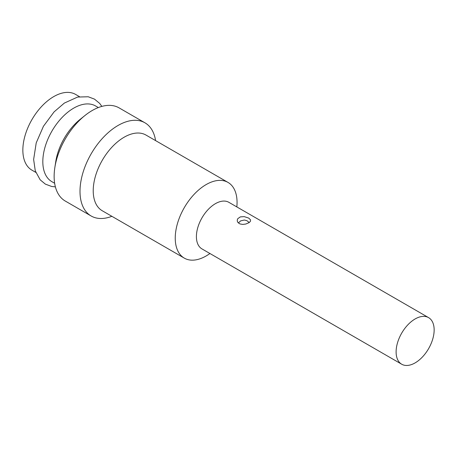 <?xml version="1.0" encoding="UTF-8"?>
<svg xmlns="http://www.w3.org/2000/svg" width="457" height="457" viewBox="0 0 457 457"><rect width="100%" height="100%" fill="white"/><g stroke="black" fill="none" stroke-linecap="round" stroke-linejoin="round"><path stroke-width="0.69" d="M434.15 329.937A26.9 15.532 120 0 0 428.58 317.626A26.9 15.532 120 0 0 407.85 324.83A26.9 15.532 120 0 0 396.11 351.901A26.9 15.532 120 0 0 401.68 364.212A26.9 15.532 120 0 0 422.411 357.008A26.9 15.532 120 0 0 434.15 329.937M428.58 317.626L228.871 202.325A26.9 15.532 120 0 0 208.146 209.535A26.9 15.532 120 0 0 196.407 236.6A26.9 15.532 120 0 0 201.977 248.916L401.68 364.212M209.929 253.509A43.706 25.238 -60 0 1 184.297 258.119L102.277 210.768A43.706 25.238 120 0 1 93.222 190.758A43.706 25.238 120 0 1 112.302 146.771A43.706 25.238 120 0 1 145.983 135.061L228.009 182.417A43.706 25.238 120 0 1 237.057 202.422A43.706 25.238 -60 0 1 236.829 206.918M184.297 258.119A43.706 25.238 -60 0 1 175.242 238.114A43.706 25.238 120 0 1 194.322 194.122A43.706 25.238 120 0 1 228.009 182.417M248.711 218.08L250.562 219.886L250.442 221.319L249.048 222.668L245.717 224.05L242.707 224.421L239.954 223.93L238.011 222.582L237.343 221.319L237.274 219.948L237.8 218.652L240.365 216.881L244.198 216.624L248.711 218.08M155.58 140.596A53.795 31.059 120 0 0 144.943 122.807A53.795 31.059 120 0 0 103.488 137.22A53.795 31.059 120 0 0 80.004 191.363A53.795 31.059 -60 0 0 91.143 215.99A53.795 31.059 -60 0 0 111.868 216.304M144.943 122.807L119.077 107.875A53.795 31.059 120 0 0 84.945 115.518A53.795 31.059 120 0 0 54.829 167.673A53.795 31.059 120 0 0 54.137 176.425A53.795 31.059 -60 0 0 65.277 201.051L91.143 215.99M84.945 115.518L80.215 119.306A43.706 25.238 120 0 0 55.748 161.687L54.829 167.673M98.352 107.561L95.582 105.961A43.706 25.238 120 0 0 61.901 117.672A43.706 25.238 120 0 0 42.821 161.658A43.706 25.238 120 0 0 51.875 181.669L54.64 183.263M35.812 172.392L31.904 170.135A43.706 25.238 -60 0 1 22.85 150.125A43.706 25.238 120 0 1 41.93 106.138A43.706 25.238 120 0 1 75.611 94.428L79.518 96.684M249.231 222.548L246.923 220.685L244.392 220.011L240.582 220.902L238.371 222.965M55.388 186.884L51.641 186.467L45.352 184.114L40.182 179.83L35.28 170.872L33.635 159.459L36.223 142.881L43.432 126.275L54.075 111.896L64.363 103.065L77.639 97.055L88.207 96.764L94.496 99.123L99.666 103.402L101.86 106.395"/></g></svg>
